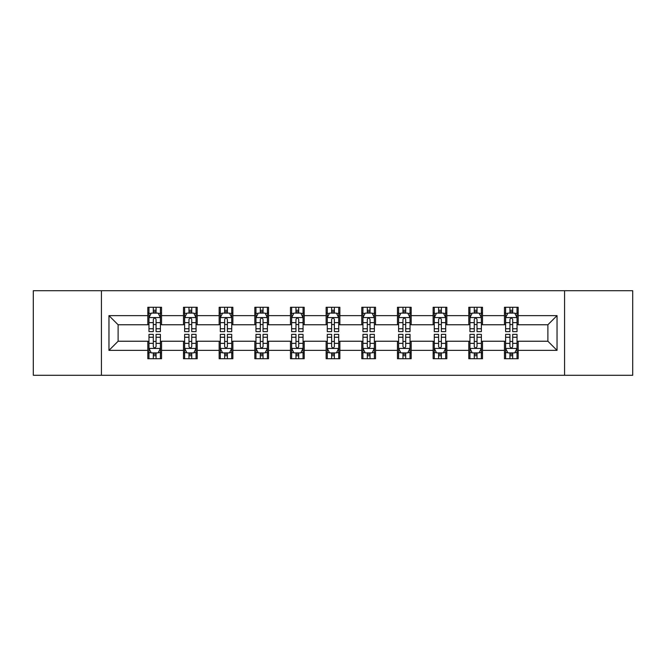<?xml version="1.0" encoding="UTF-8"?>
<svg xmlns="http://www.w3.org/2000/svg" width="666" height="666" viewBox="0 0 666 666"><rect width="100%" height="100%" fill="white"/><g stroke="black" fill="none" stroke-linecap="round" stroke-linejoin="round"><path stroke-width="1" d="M564.577 375.291L632.7 375.291L632.7 290.709L564.577 290.709L564.577 375.291L101.423 375.291L101.423 290.709L33.3 290.709L33.3 375.291L101.423 375.291M564.577 290.709L101.423 290.709M518.173 315.626L518.173 307.284L504.453 307.284L504.453 315.626L482.509 315.626L482.509 307.284L468.789 307.284L468.789 315.626L446.844 315.626L446.844 307.284L433.125 307.284L433.125 315.626L411.18 315.626L411.18 307.284L397.469 307.284L397.469 315.626L375.524 315.626L375.524 307.284L361.805 307.284L361.805 315.626L339.86 315.626L339.86 307.284L326.14 307.284L326.14 315.626L304.195 315.626L304.195 307.284L290.476 307.284L290.476 315.626L268.531 315.626L268.531 307.284L254.82 307.284L254.82 315.626L232.875 315.626L232.875 307.284L219.156 307.284L219.156 315.626L197.211 315.626L197.211 307.284L183.491 307.284L183.491 315.626L161.547 315.626L161.547 307.284L147.827 307.284L147.827 315.626L108.966 315.626L108.966 350.374L118.115 341.233L147.827 341.233L147.827 358.716L161.547 358.716L161.547 341.233L183.491 341.233L183.491 358.716L197.211 358.716L197.211 341.233L219.156 341.233L219.156 358.716L232.875 358.716L232.875 341.233L254.82 341.233L254.82 358.716L268.531 358.716L268.531 341.233L290.476 341.233L290.476 358.716L304.195 358.716L304.195 341.233L326.14 341.233L326.14 358.716L339.86 358.716L339.86 341.233L361.805 341.233L361.805 358.716L375.524 358.716L375.524 341.233L397.469 341.233L397.469 358.716L411.18 358.716L411.18 341.233L433.125 341.233L433.125 358.716L446.844 358.716L446.844 341.233L468.789 341.233L468.789 358.716L482.509 358.716L482.509 341.233L504.453 341.233L504.453 358.716L518.173 358.716L518.173 341.233L547.885 341.233L547.885 324.767L518.173 324.767L518.173 315.626L557.034 315.626L557.034 350.374L518.173 350.374M504.453 350.374L482.509 350.374M468.789 350.374L446.844 350.374M433.125 350.374L411.18 350.374M397.469 350.374L375.524 350.374M361.805 350.374L339.86 350.374M326.14 350.374L304.195 350.374M290.476 350.374L268.531 350.374M254.82 350.374L232.875 350.374M219.156 350.374L197.211 350.374M183.491 350.374L161.547 350.374M147.827 350.374L108.966 350.374M504.453 315.626L504.453 324.767L482.509 324.767L482.509 315.626M468.789 315.626L468.789 324.767L446.844 324.767L446.844 315.626M433.125 315.626L433.125 324.767L411.18 324.767L411.18 315.626M397.469 315.626L397.469 324.767L375.524 324.767L375.524 315.626M361.805 315.626L361.805 324.767L339.86 324.767L339.86 315.626M326.14 315.626L326.14 324.767L304.195 324.767L304.195 315.626M290.476 315.626L290.476 324.767L268.531 324.767L268.531 315.626M254.82 315.626L254.82 324.767L232.875 324.767L232.875 315.626M219.156 315.626L219.156 324.767L197.211 324.767L197.211 315.626M183.491 315.626L183.491 324.767L161.547 324.767L161.547 315.626M147.827 315.626L147.827 324.767L118.115 324.767L108.966 315.626M118.115 324.767L118.115 341.233M557.034 350.374L547.885 341.233M547.885 324.767L557.034 315.626M147.827 312.995L148.976 312.995M153.313 312.995L156.06 312.995M160.406 312.995L161.547 312.995M147.827 324.542L148.976 324.542M153.313 324.542L156.06 324.542M160.406 324.542L161.547 324.542M147.827 341.458L148.976 341.458M153.313 341.458L156.06 341.458M160.406 341.458L161.547 341.458M147.827 353.005L148.976 353.005M153.313 353.005L156.06 353.005M160.406 353.005L161.547 353.005M183.491 341.458L184.632 341.458M188.977 341.458L191.725 341.458M196.062 341.458L197.211 341.458M183.491 353.005L184.632 353.005M188.977 353.005L191.725 353.005M196.062 353.005L197.211 353.005M183.491 312.995L184.632 312.995M188.977 312.995L191.725 312.995M196.062 312.995L197.211 312.995M183.491 324.542L184.632 324.542M188.977 324.542L191.725 324.542M196.062 324.542L197.211 324.542M219.156 341.458L220.296 341.458M224.642 341.458L227.389 341.458M231.726 341.458L232.875 341.458M219.156 353.005L220.296 353.005M224.642 353.005L227.389 353.005M231.726 353.005L232.875 353.005M219.156 312.995L220.296 312.995M224.642 312.995L227.389 312.995M231.726 312.995L232.875 312.995M219.156 324.542L220.296 324.542M224.642 324.542L227.389 324.542M231.726 324.542L232.875 324.542M254.82 341.458L255.96 341.458M260.306 341.458L263.045 341.458M267.391 341.458L268.531 341.458M254.82 353.005L255.96 353.005M260.306 353.005L263.045 353.005M267.391 353.005L268.531 353.005M254.82 312.995L255.96 312.995M260.306 312.995L263.045 312.995M267.391 312.995L268.531 312.995M254.82 324.542L255.96 324.542M260.306 324.542L263.045 324.542M267.391 324.542L268.531 324.542M290.476 341.458L291.625 341.458M295.962 341.458L298.709 341.458M303.055 341.458L304.195 341.458M290.476 353.005L291.625 353.005M295.962 353.005L298.709 353.005M303.055 353.005L304.195 353.005M290.476 312.995L291.625 312.995M295.962 312.995L298.709 312.995M303.055 312.995L304.195 312.995M290.476 324.542L291.625 324.542M295.962 324.542L298.709 324.542M303.055 324.542L304.195 324.542M326.14 341.458L327.289 341.458M331.626 341.458L334.374 341.458M338.711 341.458L339.86 341.458M326.14 353.005L327.289 353.005M331.626 353.005L334.374 353.005M338.711 353.005L339.86 353.005M326.14 312.995L327.289 312.995M331.626 312.995L334.374 312.995M338.711 312.995L339.86 312.995M326.14 324.542L327.289 324.542M331.626 324.542L334.374 324.542M338.711 324.542L339.86 324.542M361.805 341.458L362.945 341.458M367.291 341.458L370.038 341.458M374.375 341.458L375.524 341.458M361.805 353.005L362.945 353.005M367.291 353.005L370.038 353.005M374.375 353.005L375.524 353.005M361.805 312.995L362.945 312.995M367.291 312.995L370.038 312.995M374.375 312.995L375.524 312.995M361.805 324.542L362.945 324.542M367.291 324.542L370.038 324.542M374.375 324.542L375.524 324.542M397.469 341.458L398.609 341.458M402.955 341.458L405.694 341.458M410.04 341.458L411.18 341.458M397.469 353.005L398.609 353.005M402.955 353.005L405.694 353.005M410.04 353.005L411.18 353.005M397.469 312.995L398.609 312.995M402.955 312.995L405.694 312.995M410.04 312.995L411.18 312.995M397.469 324.542L398.609 324.542M402.955 324.542L405.694 324.542M410.04 324.542L411.18 324.542M433.125 341.458L434.274 341.458M438.611 341.458L441.358 341.458M445.704 341.458L446.844 341.458M433.125 353.005L434.274 353.005M438.611 353.005L441.358 353.005M445.704 353.005L446.844 353.005M433.125 312.995L434.274 312.995M438.611 312.995L441.358 312.995M445.704 312.995L446.844 312.995M433.125 324.542L434.274 324.542M438.611 324.542L441.358 324.542M445.704 324.542L446.844 324.542M468.789 341.458L469.938 341.458M474.275 341.458L477.023 341.458M481.368 341.458L482.509 341.458M468.789 353.005L469.938 353.005M474.275 353.005L477.023 353.005M481.368 353.005L482.509 353.005M468.789 312.995L469.938 312.995M474.275 312.995L477.023 312.995M481.368 312.995L482.509 312.995M468.789 324.542L469.938 324.542M474.275 324.542L477.023 324.542M481.368 324.542L482.509 324.542M504.453 341.458L505.594 341.458M509.94 341.458L512.687 341.458M517.024 341.458L518.173 341.458M504.453 353.005L505.594 353.005M509.94 353.005L512.687 353.005M517.024 353.005L518.173 353.005M504.453 312.995L505.594 312.995M509.94 312.995L512.687 312.995M517.024 312.995L518.173 312.995M504.453 324.542L505.594 324.542M509.94 324.542L512.687 324.542M517.024 324.542L518.173 324.542M156.06 310.256L153.313 310.256M160.406 328.763L156.06 328.763L156.06 331.626L160.406 331.626L160.406 317.682L158.117 313.112L151.257 313.112L148.976 317.682L148.976 331.626L153.313 331.626L153.313 328.763L148.976 328.763M148.976 317.682L148.976 307.284M160.406 317.682L160.406 307.284M153.313 313.112L153.313 307.284M156.06 307.284L156.06 313.112M156.06 328.763L156.06 319.397C155.145 317.64 154.229 317.64 153.313 319.397L153.313 328.763M153.313 355.744L156.06 355.744M148.976 337.237L153.313 337.237L153.313 334.374L148.976 334.374L148.976 348.318L151.257 352.888L158.117 352.888L160.406 348.318L160.406 334.374L156.06 334.374L156.06 337.237L160.406 337.237M160.406 348.318L160.406 358.716M148.976 348.318L148.976 358.716M156.06 352.888L156.06 358.716M153.313 358.716L153.313 352.888M153.313 337.237L153.313 346.603C154.229 348.36 155.145 348.36 156.06 346.603L156.06 337.237M191.725 310.256L188.977 310.256M196.062 328.763L191.725 328.763L191.725 331.626L196.062 331.626L196.062 317.682L193.781 313.112L186.921 313.112L184.632 317.682L184.632 331.626L188.977 331.626L188.977 328.763L184.632 328.763M184.632 317.682L184.632 307.284M196.062 317.682L196.062 307.284M188.977 313.112L188.977 307.284M191.725 307.284L191.725 313.112M191.725 328.763L191.725 319.397C190.809 317.64 189.893 317.64 188.977 319.397L188.977 328.763M227.389 310.256L224.642 310.256M231.726 328.763L227.389 328.763L227.389 331.626L231.726 331.626L231.726 317.682L229.445 313.112L222.586 313.112L220.296 317.682L220.296 331.626L224.642 331.626L224.642 328.763L220.296 328.763M220.296 317.682L220.296 307.284M231.726 317.682L231.726 307.284M224.642 313.112L224.642 307.284M227.389 307.284L227.389 313.112M227.389 328.763L227.389 319.397C226.473 317.64 225.558 317.64 224.642 319.397L224.642 328.763M188.977 355.744L191.725 355.744M184.632 337.237L188.977 337.237L188.977 334.374L184.632 334.374L184.632 348.318L186.921 352.888L193.781 352.888L196.062 348.318L196.062 334.374L191.725 334.374L191.725 337.237L196.062 337.237M196.062 348.318L196.062 358.716M184.632 348.318L184.632 358.716M191.725 352.888L191.725 358.716M188.977 358.716L188.977 352.888M188.977 337.237L188.977 346.603C189.893 348.36 190.809 348.36 191.725 346.603L191.725 337.237M224.642 355.744L227.389 355.744M220.296 337.237L224.642 337.237L224.642 334.374L220.296 334.374L220.296 348.318L222.586 352.888L229.445 352.888L231.726 348.318L231.726 334.374L227.389 334.374L227.389 337.237L231.726 337.237M231.726 348.318L231.726 358.716M220.296 348.318L220.296 358.716M227.389 352.888L227.389 358.716M224.642 358.716L224.642 352.888M224.642 337.237L224.642 346.603C225.558 348.36 226.473 348.36 227.389 346.603L227.389 337.237M263.045 310.256L260.306 310.256M267.391 328.763L263.045 328.763L263.045 331.626L267.391 331.626L267.391 317.682L265.101 313.112L258.25 313.112L255.96 317.682L255.96 331.626L260.306 331.626L260.306 328.763L255.96 328.763M255.96 317.682L255.96 307.284M267.391 317.682L267.391 307.284M260.306 313.112L260.306 307.284M263.045 307.284L263.045 313.112M263.045 328.763L263.045 319.397C262.138 317.64 261.222 317.64 260.306 319.397L260.306 328.763M298.709 310.256L295.962 310.256M303.055 328.763L298.709 328.763L298.709 331.626L303.055 331.626L303.055 317.682L300.766 313.112L293.906 313.112L291.625 317.682L291.625 331.626L295.962 331.626L295.962 328.763L291.625 328.763M291.625 317.682L291.625 307.284M303.055 317.682L303.055 307.284M295.962 313.112L295.962 307.284M298.709 307.284L298.709 313.112M298.709 328.763L298.709 319.397C297.794 317.64 296.878 317.64 295.962 319.397L295.962 328.763M334.374 310.256L331.626 310.256M338.711 328.763L334.374 328.763L334.374 331.626L338.711 331.626L338.711 317.682L336.43 313.112L329.57 313.112L327.289 317.682L327.289 331.626L331.626 331.626L331.626 328.763L327.289 328.763M327.289 317.682L327.289 307.284M338.711 317.682L338.711 307.284M331.626 313.112L331.626 307.284M334.374 307.284L334.374 313.112M334.374 328.763L334.374 319.397C333.458 317.64 332.542 317.64 331.626 319.397L331.626 328.763M260.306 355.744L263.045 355.744M255.96 337.237L260.306 337.237L260.306 334.374L255.96 334.374L255.96 348.318L258.25 352.888L265.101 352.888L267.391 348.318L267.391 334.374L263.045 334.374L263.045 337.237L267.391 337.237M267.391 348.318L267.391 358.716M255.96 348.318L255.96 358.716M263.045 352.888L263.045 358.716M260.306 358.716L260.306 352.888M260.306 337.237L260.306 346.603C261.214 348.36 262.129 348.36 263.045 346.603L263.045 337.237M295.962 355.744L298.709 355.744M291.625 337.237L295.962 337.237L295.962 334.374L291.625 334.374L291.625 348.318L293.906 352.888L300.766 352.888L303.055 348.318L303.055 334.374L298.709 334.374L298.709 337.237L303.055 337.237M303.055 348.318L303.055 358.716M291.625 348.318L291.625 358.716M298.709 352.888L298.709 358.716M295.962 358.716L295.962 352.888M295.962 337.237L295.962 346.603C296.878 348.36 297.794 348.36 298.709 346.603L298.709 337.237M331.626 355.744L334.374 355.744M327.289 337.237L331.626 337.237L331.626 334.374L327.289 334.374L327.289 348.318L329.57 352.888L336.43 352.888L338.711 348.318L338.711 334.374L334.374 334.374L334.374 337.237L338.711 337.237M338.711 348.318L338.711 358.716M327.289 348.318L327.289 358.716M334.374 352.888L334.374 358.716M331.626 358.716L331.626 352.888M331.626 337.237L331.626 346.603C332.542 348.36 333.458 348.36 334.374 346.603L334.374 337.237M370.038 310.256L367.291 310.256M374.375 328.763L370.038 328.763L370.038 331.626L374.375 331.626L374.375 317.682L372.094 313.112L365.234 313.112L362.945 317.682L362.945 331.626L367.291 331.626L367.291 328.763L362.945 328.763M362.945 317.682L362.945 307.284M374.375 317.682L374.375 307.284M367.291 313.112L367.291 307.284M370.038 307.284L370.038 313.112M370.038 328.763L370.038 319.397C369.122 317.64 368.206 317.64 367.291 319.397L367.291 328.763M367.291 355.744L370.038 355.744M362.945 337.237L367.291 337.237L367.291 334.374L362.945 334.374L362.945 348.318L365.234 352.888L372.094 352.888L374.375 348.318L374.375 334.374L370.038 334.374L370.038 337.237L374.375 337.237M374.375 348.318L374.375 358.716M362.945 348.318L362.945 358.716M370.038 352.888L370.038 358.716M367.291 358.716L367.291 352.888M367.291 337.237L367.291 346.603C368.206 348.36 369.122 348.36 370.038 346.603L370.038 337.237M405.694 310.256L402.955 310.256M410.04 328.763L405.694 328.763L405.694 331.626L410.04 331.626L410.04 317.682L407.75 313.112L400.899 313.112L398.609 317.682L398.609 331.626L402.955 331.626L402.955 328.763L398.609 328.763M398.609 317.682L398.609 307.284M410.04 317.682L410.04 307.284M402.955 313.112L402.955 307.284M405.694 307.284L405.694 313.112M405.694 328.763L405.694 319.397C404.786 317.64 403.871 317.64 402.955 319.397L402.955 328.763M402.955 355.744L405.694 355.744M398.609 337.237L402.955 337.237L402.955 334.374L398.609 334.374L398.609 348.318L400.899 352.888L407.75 352.888L410.04 348.318L410.04 334.374L405.694 334.374L405.694 337.237L410.04 337.237M410.04 348.318L410.04 358.716M398.609 348.318L398.609 358.716M405.694 352.888L405.694 358.716M402.955 358.716L402.955 352.888M402.955 337.237L402.955 346.603C403.862 348.36 404.778 348.36 405.694 346.603L405.694 337.237M441.358 310.256L438.611 310.256M445.704 328.763L441.358 328.763L441.358 331.626L445.704 331.626L445.704 317.682L443.414 313.112L436.555 313.112L434.274 317.682L434.274 331.626L438.611 331.626L438.611 328.763L434.274 328.763M434.274 317.682L434.274 307.284M445.704 317.682L445.704 307.284M438.611 313.112L438.611 307.284M441.358 307.284L441.358 313.112M441.358 328.763L441.358 319.397C440.442 317.64 439.527 317.64 438.611 319.397L438.611 328.763M438.611 355.744L441.358 355.744M434.274 337.237L438.611 337.237L438.611 334.374L434.274 334.374L434.274 348.318L436.555 352.888L443.414 352.888L445.704 348.318L445.704 334.374L441.358 334.374L441.358 337.237L445.704 337.237M445.704 348.318L445.704 358.716M434.274 348.318L434.274 358.716M441.358 352.888L441.358 358.716M438.611 358.716L438.611 352.888M438.611 337.237L438.611 346.603C439.527 348.36 440.442 348.36 441.358 346.603L441.358 337.237M477.023 310.256L474.275 310.256M481.368 328.763L477.023 328.763L477.023 331.626L481.368 331.626L481.368 317.682L479.079 313.112L472.219 313.112L469.938 317.682L469.938 331.626L474.275 331.626L474.275 328.763L469.938 328.763M469.938 317.682L469.938 307.284M481.368 317.682L481.368 307.284M474.275 313.112L474.275 307.284M477.023 307.284L477.023 313.112M477.023 328.763L477.023 319.397C476.107 317.64 475.191 317.64 474.275 319.397L474.275 328.763M474.275 355.744L477.023 355.744M469.938 337.237L474.275 337.237L474.275 334.374L469.938 334.374L469.938 348.318L472.219 352.888L479.079 352.888L481.368 348.318L481.368 334.374L477.023 334.374L477.023 337.237L481.368 337.237M481.368 348.318L481.368 358.716M469.938 348.318L469.938 358.716M477.023 352.888L477.023 358.716M474.275 358.716L474.275 352.888M474.275 337.237L474.275 346.603C475.191 348.36 476.107 348.36 477.023 346.603L477.023 337.237M512.687 310.256L509.94 310.256M517.024 328.763L512.687 328.763L512.687 331.626L517.024 331.626L517.024 317.682L514.743 313.112L507.883 313.112L505.594 317.682L505.594 331.626L509.94 331.626L509.94 328.763L505.594 328.763M505.594 317.682L505.594 307.284M517.024 317.682L517.024 307.284M509.94 313.112L509.94 307.284M512.687 307.284L512.687 313.112M512.687 328.763L512.687 319.397C511.771 317.64 510.855 317.64 509.94 319.397L509.94 328.763M509.94 355.744L512.687 355.744M505.594 337.237L509.94 337.237L509.94 334.374L505.594 334.374L505.594 348.318L507.883 352.888L514.743 352.888L517.024 348.318L517.024 334.374L512.687 334.374L512.687 337.237L517.024 337.237M517.024 348.318L517.024 358.716M505.594 348.318L505.594 358.716M512.687 352.888L512.687 358.716M509.94 358.716L509.94 352.888M509.94 337.237L509.94 346.603C510.855 348.36 511.771 348.36 512.687 346.603L512.687 337.237M160.348 317.565L149.034 317.565M148.976 313.386L151.124 313.386M158.258 313.386L160.406 313.386M153.313 322.635L148.976 322.635M160.406 322.635L156.06 322.635M156.06 311.705L153.313 311.705M149.034 348.435L160.348 348.435M160.406 352.614L158.258 352.614M151.124 352.614L148.976 352.614M156.06 343.365L160.406 343.365M148.976 343.365L153.313 343.365M153.313 354.295L156.06 354.295M196.012 317.565L184.69 317.565M184.632 313.386L186.788 313.386M193.914 313.386L196.062 313.386M188.977 322.635L184.632 322.635M196.062 322.635L191.725 322.635M191.725 311.705L188.977 311.705M231.668 317.565L220.354 317.565M220.296 313.386L222.444 313.386M229.579 313.386L231.726 313.386M224.642 322.635L220.296 322.635M231.726 322.635L227.389 322.635M227.389 311.705L224.642 311.705M184.69 348.435L196.012 348.435M196.062 352.614L193.914 352.614M186.788 352.614L184.632 352.614M191.725 343.365L196.062 343.365M184.632 343.365L188.977 343.365M188.977 354.295L191.725 354.295M220.354 348.435L231.668 348.435M231.726 352.614L229.579 352.614M222.444 352.614L220.296 352.614M227.389 343.365L231.726 343.365M220.296 343.365L224.642 343.365M224.642 354.295L227.389 354.295M267.332 317.565L256.019 317.565M255.96 313.386L258.108 313.386M265.243 313.386L267.391 313.386M260.306 322.635L255.96 322.635M267.391 322.635L263.045 322.635M263.045 311.705L260.306 311.705M302.997 317.565L291.683 317.565M291.625 313.386L293.773 313.386M300.907 313.386L303.055 313.386M295.962 322.635L291.625 322.635M303.055 322.635L298.709 322.635M298.709 311.705L295.962 311.705M338.661 317.565L327.339 317.565M327.289 313.386L329.437 313.386M336.563 313.386L338.711 313.386M331.626 322.635L327.289 322.635M338.711 322.635L334.374 322.635M334.374 311.705L331.626 311.705M256.019 348.435L267.332 348.435M267.391 352.614L265.243 352.614M258.108 352.614L255.96 352.614M263.045 343.365L267.391 343.365M255.96 343.365L260.306 343.365M260.306 354.295L263.045 354.295M291.683 348.435L302.997 348.435M303.055 352.614L300.907 352.614M293.773 352.614L291.625 352.614M298.709 343.365L303.055 343.365M291.625 343.365L295.962 343.365M295.962 354.295L298.709 354.295M327.339 348.435L338.661 348.435M338.711 352.614L336.563 352.614M329.437 352.614L327.289 352.614M334.374 343.365L338.711 343.365M327.289 343.365L331.626 343.365M331.626 354.295L334.374 354.295M374.317 317.565L363.003 317.565M362.945 313.386L365.093 313.386M372.227 313.386L374.375 313.386M367.291 322.635L362.945 322.635M374.375 322.635L370.038 322.635M370.038 311.705L367.291 311.705M363.003 348.435L374.317 348.435M374.375 352.614L372.227 352.614M365.093 352.614L362.945 352.614M370.038 343.365L374.375 343.365M362.945 343.365L367.291 343.365M367.291 354.295L370.038 354.295M409.981 317.565L398.668 317.565M398.609 313.386L400.757 313.386M407.892 313.386L410.04 313.386M402.955 322.635L398.609 322.635M410.04 322.635L405.694 322.635M405.694 311.705L402.955 311.705M398.668 348.435L409.981 348.435M410.04 352.614L407.892 352.614M400.757 352.614L398.609 352.614M405.694 343.365L410.04 343.365M398.609 343.365L402.955 343.365M402.955 354.295L405.694 354.295M445.646 317.565L434.332 317.565M434.274 313.386L436.421 313.386M443.556 313.386L445.704 313.386M438.611 322.635L434.274 322.635M445.704 322.635L441.358 322.635M441.358 311.705L438.611 311.705M434.332 348.435L445.646 348.435M445.704 352.614L443.556 352.614M436.421 352.614L434.274 352.614M441.358 343.365L445.704 343.365M434.274 343.365L438.611 343.365M438.611 354.295L441.358 354.295M481.31 317.565L469.988 317.565M469.938 313.386L472.086 313.386M479.212 313.386L481.368 313.386M474.275 322.635L469.938 322.635M481.368 322.635L477.023 322.635M477.023 311.705L474.275 311.705M469.988 348.435L481.31 348.435M481.368 352.614L479.212 352.614M472.086 352.614L469.938 352.614M477.023 343.365L481.368 343.365M469.938 343.365L474.275 343.365M474.275 354.295L477.023 354.295M516.966 317.565L505.652 317.565M505.594 313.386L507.742 313.386M514.876 313.386L517.024 313.386M509.94 322.635L505.594 322.635M517.024 322.635L512.687 322.635M512.687 311.705L509.94 311.705M505.652 348.435L516.966 348.435M517.024 352.614L514.876 352.614M507.742 352.614L505.594 352.614M512.687 343.365L517.024 343.365M505.594 343.365L509.94 343.365M509.94 354.295L512.687 354.295"/></g></svg>
